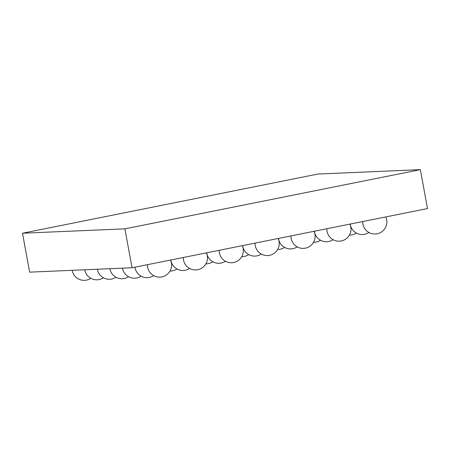 <?xml version="1.0" encoding="UTF-8"?>
<svg xmlns="http://www.w3.org/2000/svg" width="450" height="450" viewBox="0 0 450 450"><rect width="100%" height="100%" fill="white"/><g stroke="black" fill="none" stroke-linecap="round" stroke-linejoin="round"><path stroke-width="0.67" d="M420.356 169.65L317.959 174.032L22.5 233.224L124.897 228.842L420.356 169.65L427.5 208.569L132.041 267.761L124.897 228.842M132.041 267.761L29.644 272.143L22.5 233.224M350.246 224.049A12.077 12.077 0 0 0 368.949 232.498M314.37 231.238A12.077 12.077 0 0 0 333.073 239.687M313.537 242.269A12.077 12.077 0 0 0 320.501 240.221M277.661 249.458A12.077 12.077 0 0 0 284.619 247.41M241.785 256.641A12.077 12.077 0 0 0 248.743 254.599M349.419 235.08A12.077 12.077 0 0 0 356.377 233.038M278.488 238.421A12.077 12.077 0 0 0 297.191 246.876M242.612 245.61A12.077 12.077 0 0 0 261.315 254.059M362.723 221.552A12.077 12.077 0 0 0 375.311 233.994A12.077 12.077 0 0 0 385.791 216.928M326.841 228.735A12.077 12.077 0 0 0 339.429 241.183A12.077 12.077 0 0 0 349.909 224.117M290.964 235.924A12.077 12.077 0 0 0 303.553 248.372A12.077 12.077 0 0 0 314.032 231.306M255.088 243.112A12.077 12.077 0 0 0 267.677 255.561A12.077 12.077 0 0 0 278.156 238.489M219.206 250.301A12.077 12.077 0 0 0 231.795 262.744A12.077 12.077 0 0 0 242.274 245.678M183.33 257.484A12.077 12.077 0 0 0 195.919 269.933A12.077 12.077 0 0 0 206.398 252.866M72.186 270.326A12.077 12.077 0 0 0 72.214 270.461A12.077 12.077 0 0 0 90.821 278.314M84.758 269.786A12.077 12.077 0 0 0 103.393 277.774M97.329 269.246A12.077 12.077 0 0 0 115.965 277.239M109.901 268.712A12.077 12.077 0 0 0 109.929 268.847A12.077 12.077 0 0 0 128.537 276.699M122.473 268.172A12.077 12.077 0 0 0 141.109 276.159M134.977 267.171A12.077 12.077 0 0 0 153.681 275.625M147.454 264.673A12.077 12.077 0 0 0 160.042 277.121A12.077 12.077 0 0 0 170.516 260.055M205.903 263.829A12.077 12.077 0 0 0 212.861 261.787M170.027 271.018A12.077 12.077 0 0 0 176.985 268.976M206.736 252.799A12.077 12.077 0 0 0 225.433 261.248M170.854 259.988A12.077 12.077 0 0 0 189.557 268.436"/></g></svg>

